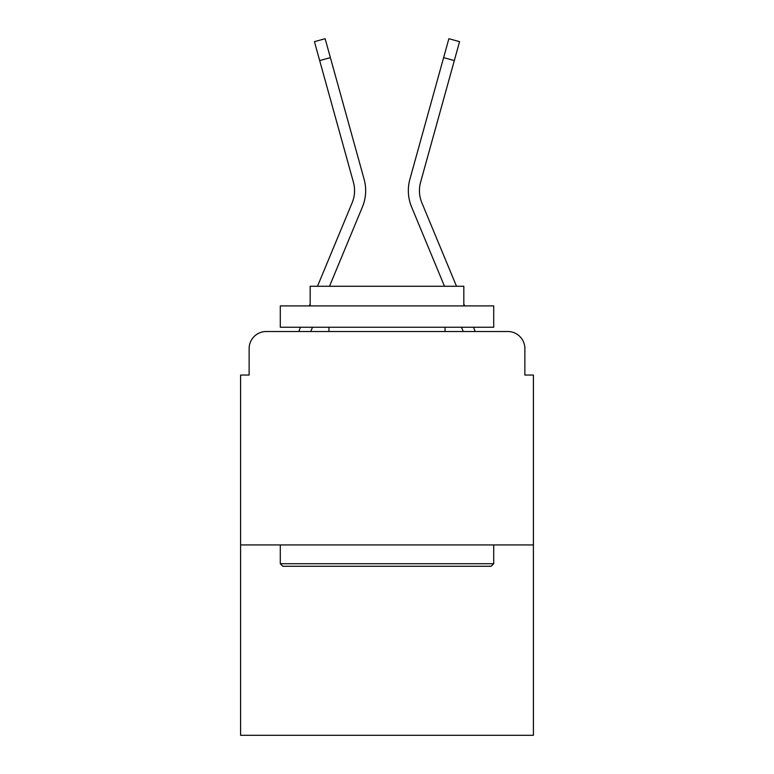 <?xml version="1.0" encoding="UTF-8"?>
<svg xmlns="http://www.w3.org/2000/svg" width="774" height="774" viewBox="0 0 774 774"><rect width="100%" height="100%" fill="white"/><g stroke="black" fill="none" stroke-linecap="round" stroke-linejoin="round"><path stroke-width="1.16" d="M249.131 348.581L249.131 375.051L249.131 348.581A17.076 17.076 0 0 1 266.208 331.514L298.861 331.514A53.783 53.783 0 0 1 300.186 327.973L300.496 327.247M533.402 544.935L240.598 544.935L240.598 735.3L533.402 735.3L533.402 375.051L524.869 375.051L524.869 348.581A17.076 17.076 0 0 0 507.792 331.514L266.208 331.514M240.598 544.935L240.598 375.051L249.131 375.051M310.742 331.514L312.512 327.247L310.742 331.514L312.512 327.247L310.742 331.514L312.512 327.247L310.742 331.514L312.512 327.247L310.742 331.514L312.512 327.247L310.742 331.514L312.512 327.247L310.742 331.514L320.417 331.514M453.583 331.514L463.258 331.514L461.488 327.247L463.258 331.514M473.504 327.247L473.814 327.973A53.783 53.783 0 0 1 475.139 331.514L507.792 331.514M524.869 375.051L524.869 348.581M362.396 207.016L329.511 286.264L362.396 207.016A42.686 42.686 0 0 0 364.109 179.249L330.382 57.624L319.681 60.585L314.438 41.67L325.128 38.7L330.382 57.624M456.505 286.264L421.849 202.759A31.589 31.589 0 0 1 420.592 182.209L454.319 60.585L443.618 57.624L448.872 38.7L459.562 41.67L454.319 60.585M411.604 207.016L444.489 286.264L411.604 207.016A42.686 42.686 0 0 1 409.891 179.249L443.618 57.624M317.495 286.264L352.151 202.759A31.589 31.589 0 0 0 353.408 182.209L319.681 60.585M352.151 202.759A31.589 31.589 0 0 0 353.408 182.209A31.589 31.589 0 0 1 352.151 202.759A31.589 31.589 0 0 0 353.408 182.209A31.589 31.589 0 0 1 352.151 202.759A31.589 31.589 0 0 0 353.408 182.209A31.589 31.589 0 0 1 352.151 202.759A31.589 31.589 0 0 0 353.408 182.209A31.589 31.589 0 0 1 352.151 202.759A31.589 31.589 0 0 0 353.408 182.209A31.589 31.589 0 0 1 352.151 202.759M421.849 202.759A31.589 31.589 0 0 1 420.592 182.209A31.589 31.589 0 0 0 421.849 202.759A31.589 31.589 0 0 1 420.592 182.209A31.589 31.589 0 0 0 421.849 202.759A31.589 31.589 0 0 1 420.592 182.209A31.589 31.589 0 0 0 421.849 202.759A31.589 31.589 0 0 1 420.592 182.209A31.589 31.589 0 0 0 421.849 202.759A31.589 31.589 0 0 1 420.592 182.209A31.589 31.589 0 0 0 421.849 202.759A31.589 31.589 0 0 1 420.592 182.209M491.151 566.268L282.849 566.268L280.294 563.714L493.706 563.714L491.151 566.268M280.294 305.904L493.706 305.904L493.706 327.247L280.294 327.247L280.294 305.904M463.829 305.904L463.829 286.264L310.171 286.264L310.171 305.904M280.294 544.935L280.294 563.714M493.706 544.935L493.706 563.714M328.95 327.247L328.95 331.514M445.05 327.247L445.05 331.514M309.348 305.904L310.171 303.921M464.652 305.904L463.829 303.921"/></g></svg>
